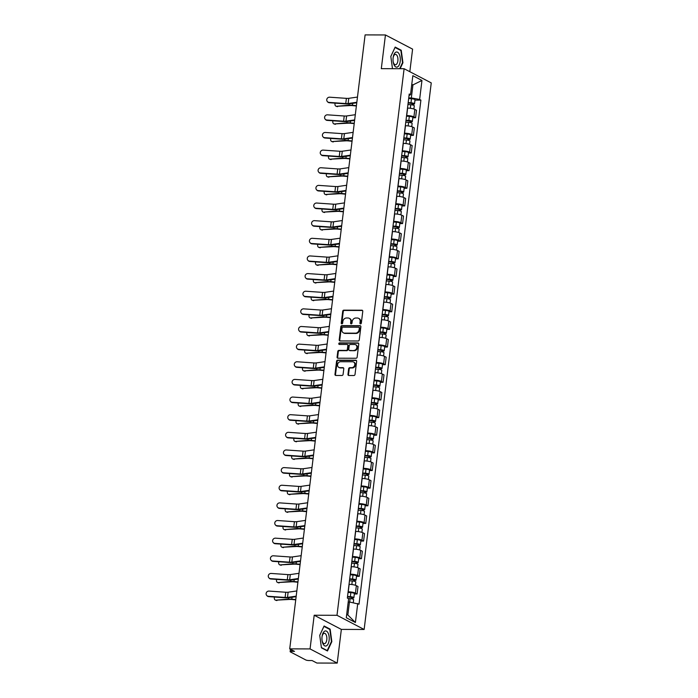 <?xml version="1.0" encoding="UTF-8"?>
<svg xmlns="http://www.w3.org/2000/svg" width="698" height="698" viewBox="0 0 698 698"><rect width="100%" height="100%" fill="white"/><g stroke="black" fill="none" stroke-linecap="round" stroke-linejoin="round"><path stroke-width="1.05" d="M360.534 323.881A0.803 0.681 -62.4 0 0 361.328 323.104L362.777 311.317A1.143 0.977 -62.4 0 0 361.913 310.2L343.852 310.148A1.143 0.977 -62.4 0 0 342.709 311.256L341.261 323.052A0.803 0.681 -62.4 0 0 342.666 323.052L342.858 321.525A3.665 3.115 -62.4 0 1 346.505 317.983L348.005 317.991A3.665 3.115 -62.4 0 1 349.27 318.297A3.665 3.115 -62.4 0 1 350.78 321.551L350.597 323.078A0.803 0.681 -62.4 0 0 352.001 323.078L352.185 321.551A3.665 3.115 -62.4 0 1 355.832 318.009L357.341 318.018A3.665 3.115 -62.4 0 1 358.598 318.323A3.665 3.115 -62.4 0 1 360.116 321.577L359.924 323.104A0.803 0.681 -62.4 0 0 360.534 323.881M347.962 374.39A1.143 0.977 -62.4 0 0 348.826 375.507L353.895 375.515A1.143 0.977 -62.4 0 0 355.029 374.407L356.643 361.311A1.143 0.977 -62.4 0 0 355.771 360.203L337.71 360.151A1.143 0.977 -62.4 0 0 336.576 361.259L334.97 374.355A1.143 0.977 -62.4 0 0 335.834 375.463L341.95 375.48A1.143 0.977 -62.4 0 0 343.093 374.372L343.782 368.771A1.143 0.977 -62.4 0 0 342.91 367.654L339.882 367.645A3.062 2.6 -62.4 0 1 338.827 367.392A3.062 2.6 -62.4 0 1 337.692 364.059A3.062 2.6 -62.4 0 1 340.607 361.712L352.499 361.747A3.062 2.6 -62.4 0 1 353.546 362A3.062 2.6 -62.4 0 1 354.68 365.333A3.062 2.6 -62.4 0 1 351.766 367.68L349.785 367.68A1.143 0.977 -62.4 0 0 348.642 368.788L347.962 374.39L348.503 374.678A1.143 0.977 -62.4 0 0 348.73 375.498M336.994 615.296L314.196 615.235L310.06 648.922L289.722 648.87L365.106 34.9L385.444 34.961L381.309 68.657L404.107 68.718L336.994 615.296L364.138 629.474L431.251 82.896L404.107 68.718M358.126 340.999A1.143 0.977 -62.4 0 0 359.269 339.891L360.875 326.795A1.143 0.977 -62.4 0 0 360.011 325.687L341.95 325.634A1.143 0.977 -62.4 0 0 340.816 326.743L339.202 339.839A1.143 0.977 -62.4 0 0 340.074 340.947L358.126 340.999M358.755 344.053L357.149 357.149A1.143 0.977 -62.4 0 1 356.015 358.257L337.954 358.205A1.143 0.977 -62.4 0 1 337.082 357.097L337.771 351.487A1.143 0.977 -62.4 0 1 338.914 350.379L346.234 350.405A1.143 0.977 -62.4 0 0 347.377 349.297L347.831 345.58A1.143 0.977 -62.4 0 0 346.967 344.463L339.341 344.446A0.803 0.681 -62.4 0 1 339.533 342.893L357.891 342.945A1.143 0.977 -62.4 0 1 358.755 344.053M310.06 648.922L337.213 663.1L316.875 663.039L312.067 660.535L308.9 660.526A2.33 0.497 -173 0 1 305.768 659.95L290.403 651.923A2.33 0.497 -173 0 1 290.132 651.653L290.429 649.236M409.822 71.711L412.597 49.13L385.444 34.961M337.213 663.1L341.348 629.404L364.138 629.474M289.722 648.87L294.53 651.374L291.363 651.365A2.33 0.497 -173 0 0 290.132 651.653M406.585 115.563L406.716 115.563A5.366 1.134 7 0 1 413.914 116.88L414.83 109.412A5.366 1.134 -173 0 0 407.632 108.094L407.501 108.094M414.83 109.412L416.488 110.275L415.572 117.744L412.815 117.735M413.914 116.88L415.572 117.744M410.651 135.368L413.408 135.377L414.324 127.917L412.666 127.053A5.366 1.134 -173 0 0 405.468 125.736L405.337 125.736M404.421 133.196L404.552 133.196A5.366 1.134 7 0 1 411.75 134.513L413.408 135.377M408.478 153.01L411.235 153.019L412.152 145.559L410.503 144.695A5.366 1.134 -173 0 0 403.304 143.378L403.174 143.378M402.257 150.838L402.388 150.838A5.366 1.134 7 0 1 409.586 152.155L411.235 153.019M406.315 170.652L409.072 170.661L409.988 163.192L408.33 162.329A5.366 1.134 -173 0 0 401.132 161.011L401.001 161.011M400.085 168.471L400.216 168.48A5.366 1.134 7 0 1 407.414 169.797L409.072 170.661M404.151 188.286L406.908 188.294L407.824 180.834L406.166 179.971A5.366 1.134 -173 0 0 398.968 178.653L398.837 178.653M397.921 186.113L398.052 186.113A5.366 1.134 7 0 1 405.25 187.43L406.908 188.294M401.987 205.927L404.744 205.936L405.66 198.476L404.002 197.613A5.366 1.134 -173 0 0 396.804 196.295L396.673 196.286M395.757 203.755L395.888 203.755A5.366 1.134 7 0 1 403.086 205.072L404.744 205.936M399.823 223.569L402.58 223.578L403.496 216.11L401.839 215.246A5.366 1.134 -173 0 0 394.64 213.928L394.51 213.928M393.593 221.388L393.724 221.388A5.366 1.134 7 0 1 400.922 222.706L402.58 223.578M397.651 241.203L400.408 241.211L401.324 233.751L399.675 232.888A5.366 1.134 -173 0 0 392.468 231.57L392.346 231.57M391.43 239.03L391.552 239.03A5.366 1.134 7 0 1 398.759 240.348L400.408 241.211M395.487 258.845L398.244 258.853L399.16 251.393L397.502 250.521A5.366 1.134 -173 0 0 390.304 249.203L390.173 249.203M389.257 256.672L389.388 256.672A5.366 1.134 7 0 1 396.586 257.99L398.244 258.853M393.323 276.487L396.08 276.495L396.996 269.027L395.338 268.163A5.366 1.134 -173 0 0 388.14 266.845L388.009 266.845M387.093 274.305L387.224 274.305A5.366 1.134 7 0 1 394.422 275.623L396.08 276.495M391.159 294.12L393.916 294.128L394.832 286.669L393.175 285.805A5.366 1.134 -173 0 0 385.977 284.487L385.846 284.487M384.93 291.947L385.06 291.947A5.366 1.134 7 0 1 392.259 293.265L393.916 294.128M388.987 311.762L391.744 311.77L392.66 304.302L391.011 303.438A5.366 1.134 -173 0 0 383.804 302.121L383.682 302.121M382.766 309.589L382.888 309.589A5.366 1.134 7 0 1 390.095 310.907L391.744 311.77M386.823 329.404L389.58 329.404L390.496 321.944L388.838 321.08A5.366 1.134 -173 0 0 381.64 319.763L381.509 319.763M380.593 327.222L380.724 327.222A5.366 1.134 7 0 1 387.922 328.54L389.58 329.404M384.659 347.037L387.416 347.046L388.332 339.586L386.675 338.722A5.366 1.134 -173 0 0 379.476 337.404L379.346 337.404M378.429 344.864L378.56 344.864A5.366 1.134 7 0 1 385.758 346.182L387.416 347.046M382.495 364.679L385.252 364.688L386.169 357.219L384.511 356.355A5.366 1.134 -173 0 0 377.313 355.038L377.182 355.038M376.266 362.506L376.397 362.506A5.366 1.134 7 0 1 383.595 363.824L385.252 364.688M380.331 382.312L383.089 382.321L384.005 374.861L382.347 373.997A5.366 1.134 -173 0 0 375.149 372.68L375.018 372.68M374.102 380.14L374.233 380.14A5.366 1.134 7 0 1 381.431 381.457L383.089 382.321M378.159 399.954L380.916 399.963L381.832 392.503L380.183 391.639A5.366 1.134 -173 0 0 372.976 390.322L372.854 390.322M371.938 397.781L372.06 397.781A5.366 1.134 7 0 1 379.258 399.099L380.916 399.963M375.995 417.596L378.752 417.605L379.668 410.136L378.011 409.272A5.366 1.134 -173 0 0 370.812 407.955L370.682 407.955M369.766 415.415L369.896 415.415A5.366 1.134 7 0 1 377.095 416.741L378.752 417.605M373.831 435.229L376.588 435.238L377.505 427.778L375.847 426.914A5.366 1.134 -173 0 0 368.649 425.597L368.518 425.597M367.602 433.057L367.733 433.057A5.366 1.134 7 0 1 374.931 434.374L376.588 435.238M371.668 452.871L374.425 452.88L375.341 445.42L373.683 444.556A5.366 1.134 -173 0 0 366.485 443.23L366.354 443.23M365.438 450.699L365.569 450.699A5.366 1.134 7 0 1 372.767 452.016L374.425 452.88M369.495 470.513L372.252 470.522L373.168 463.053L371.519 462.189A5.366 1.134 -173 0 0 364.312 460.872L364.19 460.872M363.274 468.332L363.396 468.332A5.366 1.134 7 0 1 370.603 469.649L372.252 470.522M367.331 488.146L370.088 488.155L371.004 480.695L369.347 479.831A5.366 1.134 -173 0 0 362.149 478.514L362.018 478.514M361.102 485.974L361.232 485.974A5.366 1.134 7 0 1 368.431 487.291L370.088 488.155M365.167 505.788L367.925 505.797L368.841 498.337L367.183 497.465A5.366 1.134 -173 0 0 359.985 496.147L359.854 496.147M358.938 503.616L359.069 503.616A5.366 1.134 7 0 1 366.267 504.933L367.925 505.797M363.004 523.43L365.761 523.43L366.677 515.97L365.019 515.107A5.366 1.134 -173 0 0 357.821 513.789L357.69 513.789M356.774 521.249L356.905 521.249A5.366 1.134 7 0 1 364.103 522.566L365.761 523.43M360.831 541.063L363.588 541.072L364.513 533.612L362.855 532.749A5.366 1.134 -173 0 0 355.657 531.431L355.526 531.431M354.61 538.891L354.741 538.891A5.366 1.134 7 0 1 361.939 540.208L363.588 541.072M358.667 558.705L361.424 558.714L362.341 551.245L360.683 550.382A5.366 1.134 -173 0 0 353.485 549.064L353.354 549.064M352.438 556.533L352.569 556.533A5.366 1.134 7 0 1 359.767 557.85L361.424 558.714M356.504 576.339L359.261 576.347L360.177 568.887L358.519 568.024A5.366 1.134 -173 0 0 351.321 566.706L351.19 566.706M350.274 574.166L350.405 574.166A5.366 1.134 7 0 1 357.603 575.484L359.261 576.347M354.34 593.981L357.097 593.989L358.013 586.529L356.355 585.666A5.366 1.134 -173 0 0 349.157 584.348L349.026 584.348M348.11 591.808L348.241 591.808A5.366 1.134 7 0 1 355.439 593.125L357.097 593.989M408.749 97.921L411.331 97.929L412.928 84.92L411.776 84.327M411.707 84.92L412.928 84.92L421.958 80.453L419.629 99.448L411.331 97.929M409.045 95.539L410.511 94.684L412.841 75.689L421.958 80.453M346.697 614.388L347.848 614.99L349.445 601.99L359.016 604.171L420.903 100.111L419.629 99.448M357.742 603.508L355.404 622.503L346.287 617.739L348.616 598.744L347.342 598.081L409.229 94.021L410.511 94.684M400.129 68.709L402.921 62.733L401.237 50.239L395.181 47.08L390.819 56.416L392.477 68.683M314.196 615.235L341.348 629.404M327.475 650.981L331.838 641.645L330.154 629.151L324.099 625.993L319.736 635.328L321.42 647.823L327.475 650.981M349.445 601.99L348.215 601.99M414.978 100.093L420.903 100.111M347.848 614.99L355.404 622.503M402.484 62.733L402.921 62.733M400.338 50.239L401.237 50.239M331.402 641.645L331.838 641.645M329.255 629.151L330.154 629.151M360.569 323.881A0.803 0.681 -62.4 0 1 360.473 323.383L360.657 321.865A3.665 3.115 -62.4 0 0 359.138 318.602L358.598 318.323M349.27 318.297L349.811 318.576A3.665 3.115 -62.4 0 1 351.33 321.83L351.138 323.357A0.803 0.681 -62.4 0 0 351.242 323.855M362.55 310.488A1.143 0.977 -62.4 0 0 362.454 310.488L344.393 310.436A1.143 0.977 -62.4 0 0 343.259 311.544L341.811 323.331A0.803 0.681 -62.4 0 0 341.907 323.828M360.648 325.975A1.143 0.977 -62.4 0 0 360.552 325.966L342.491 325.914A1.143 0.977 -62.4 0 0 341.357 327.022L339.743 340.118A1.143 0.977 -62.4 0 0 339.978 340.947M359.322 328.016A0.803 0.681 -62.4 0 0 358.72 327.24L342.866 327.188A0.803 0.681 -62.4 0 0 342.064 327.964L341.872 329.569A3.665 3.115 -62.4 0 0 343.381 332.833A3.665 3.115 -62.4 0 0 344.646 333.138L355.483 333.164A3.665 3.115 -62.4 0 0 359.13 329.622L359.322 328.016L359.863 328.296A0.803 0.681 -62.4 0 0 359.531 327.589L358.99 327.301M343.381 332.833L343.931 333.112A3.665 3.115 -62.4 0 0 345.187 333.417L344.646 333.138M359.863 328.296L359.671 329.91A3.665 3.115 -62.4 0 1 356.024 333.452L345.187 333.417M347.36 344.559L347.901 344.847A1.143 0.977 -62.4 0 1 348.372 345.859L347.918 349.576A1.143 0.977 -62.4 0 1 346.784 350.684L339.455 350.666A1.143 0.977 -62.4 0 0 338.312 351.775L337.631 357.376A1.143 0.977 -62.4 0 0 337.858 358.205M358.528 343.233A1.143 0.977 -62.4 0 0 358.432 343.224L340.074 343.172A0.803 0.681 -62.4 0 0 339.376 344.446M353.834 350.422A3.062 2.6 -62.4 0 0 356.748 348.075A3.062 2.6 -62.4 0 0 355.614 344.742A3.062 2.6 -62.4 0 0 354.567 344.489L350.379 344.472A1.143 0.977 -62.4 0 0 349.236 345.58L348.782 349.297A1.143 0.977 -62.4 0 0 349.646 350.413L354.383 350.71A3.062 2.6 -62.4 0 0 357.297 348.363A3.062 2.6 -62.4 0 0 356.163 345.03L355.614 344.742M349.253 350.317L349.794 350.605A1.143 0.977 -62.4 0 0 350.187 350.693L349.646 350.413M354.383 350.71L350.187 350.693M353.546 362L354.095 362.288A3.062 2.6 -62.4 0 1 355.23 365.621A3.062 2.6 -62.4 0 1 352.307 367.968L350.326 367.959A1.143 0.977 -62.4 0 0 349.192 369.067L348.503 374.678M338.827 367.392L339.368 367.68A3.062 2.6 -62.4 0 0 340.423 367.933L339.882 367.645M343.556 367.951A1.143 0.977 -62.4 0 0 343.46 367.942L340.423 367.933M356.408 360.491A1.143 0.977 -62.4 0 0 356.312 360.482L338.26 360.43A1.143 0.977 -62.4 0 0 337.117 361.538L335.511 374.634A1.143 0.977 -62.4 0 0 335.738 375.463M337.631 106.637A2.679 1.85 109 0 1 337.082 106.576L336.043 106.218A2.679 1.85 -71 0 0 336.602 106.288L350.056 105.564A4.31 0.916 -173 0 1 352.595 105.616L356.381 105.974M335.145 103.156A2.679 1.85 -71 0 0 336.043 106.218M407.937 104.526L410.756 104.717A2.914 0.619 7 0 1 414.28 105.756L413.879 109.028M408.138 102.938L413.015 103.653L412.282 103.819L412.152 104.892M408.173 102.606L410.991 102.798A2.914 0.619 7 0 1 414.516 103.836A2.914 0.619 7 0 1 412.989 104.185L412.884 105.04M408.679 98.531L411.488 98.732A2.914 0.619 7 0 1 415.022 99.762L414.516 103.836M412.344 103.304L412.989 104.185M356.416 105.66L352.446 105.276A5.828 1.239 -173 0 0 349.017 105.206L336.602 106.288M357.472 97.066L348.773 98.322A4.31 0.916 7 0 1 346.391 98.357L329.683 97.197A2.679 2.539 -42.6 0 0 327.388 101.611A2.679 2.539 -42.6 0 0 329.046 102.397L329.369 102.746A2.679 2.539 137.4 0 1 327.711 101.96L327.388 101.611M356.835 102.274L348.127 103.522A4.31 0.916 7 0 1 345.754 103.557L329.046 102.397M356.774 102.789L349.297 103.862A5.828 1.239 7 0 1 346.077 103.915L329.369 102.746M335.468 124.279A2.679 1.85 109 0 1 334.918 124.218L333.88 123.86A2.679 1.85 -71 0 0 334.438 123.921L347.883 123.206A4.31 0.916 -173 0 1 350.431 123.249L354.218 123.616M332.981 120.789A2.679 1.85 -71 0 0 333.88 123.86M405.774 122.167L408.592 122.359A2.914 0.619 7 0 1 412.117 123.398L411.715 126.67M405.974 120.571L410.852 121.286L410.11 121.461L409.979 122.525M406.009 120.248L408.827 120.44A2.914 0.619 7 0 1 412.352 121.478A2.914 0.619 7 0 1 410.817 121.827L410.712 122.682M406.506 116.173L409.325 116.365A2.914 0.619 7 0 1 412.858 117.404L412.352 121.478M410.18 120.946L410.817 121.827M354.252 123.293L350.283 122.909A5.828 1.239 -173 0 0 346.854 122.848L334.438 123.921M333.304 141.921A2.679 1.85 109 0 1 332.754 141.851L331.716 141.493A2.679 1.85 -71 0 0 332.265 141.563L345.719 140.839A4.31 0.916 -173 0 1 348.258 140.891L352.045 141.258M330.808 138.431A2.679 1.85 -71 0 0 331.716 141.493M403.61 139.809L406.419 140.001A2.914 0.619 7 0 1 409.953 141.04L409.552 144.303M403.802 138.213L408.688 138.928L407.946 139.103L407.815 140.167M403.845 137.881L406.655 138.073A2.914 0.619 7 0 1 410.188 139.111A2.914 0.619 7 0 1 408.653 139.469L408.548 140.324M404.343 133.815L407.161 134.007A2.914 0.619 7 0 1 410.686 135.046L410.188 139.111M408.007 138.588L408.653 139.469M352.089 140.935L348.119 140.551A5.828 1.239 -173 0 0 344.69 140.481L332.265 141.563M395.679 52.289A7.573 3.647 90.2 0 0 393.21 57.192A7.573 3.647 90.2 0 0 393.201 61.93A7.573 3.647 90.2 0 0 397.651 66.86A7.573 3.647 90.2 0 0 400.172 57.489A7.573 3.647 90.2 0 0 395.679 52.289M393.14 61.52A5.191 2.495 90.2 0 0 395.443 64.757A5.191 2.495 90.2 0 0 396.132 64.556A5.191 2.495 90.2 0 0 397.93 58.85A5.191 2.495 90.2 0 0 395.469 54.383A5.191 2.495 90.2 0 0 394.78 54.584A5.191 2.495 90.2 0 0 393.149 57.602M390.828 56.459L395.033 47.473L400.896 50.526L402.528 62.628L399.684 68.709M324.605 631.201A7.573 3.647 90.2 0 0 322.127 636.105A7.573 3.647 90.2 0 0 322.118 640.851A7.573 3.647 90.2 0 0 326.568 645.772A7.573 3.647 90.2 0 0 329.09 636.41A7.573 3.647 90.2 0 0 324.605 631.201M322.057 640.432A5.191 2.495 90.2 0 0 324.361 643.669A5.191 2.495 90.2 0 0 325.05 643.469A5.191 2.495 90.2 0 0 326.847 637.771A5.191 2.495 90.2 0 0 324.387 633.295A5.191 2.495 90.2 0 0 323.698 633.496A5.191 2.495 90.2 0 0 322.075 636.515M319.745 635.381L323.951 626.385L329.814 629.448L331.445 641.549L327.214 650.588L321.385 647.543M326.725 650.588L327.214 650.588M355.308 114.708L346.601 115.964A4.31 0.916 7 0 1 344.227 115.999L327.519 114.83A2.679 2.539 -42.6 0 0 325.224 119.245A2.679 2.539 -42.6 0 0 326.882 120.039L327.205 120.388A2.679 2.539 137.4 0 1 325.547 119.602L325.224 119.245M354.671 119.908L345.964 121.164A4.31 0.916 7 0 1 343.591 121.199L326.882 120.039M354.61 120.431L347.124 121.504A5.828 1.239 7 0 1 343.913 121.548L327.205 120.388M353.144 132.35L344.437 133.597A4.31 0.916 7 0 1 342.055 133.632L325.355 132.472A2.679 2.539 -42.6 0 0 323.061 136.887A2.679 2.539 -42.6 0 0 324.71 137.672L325.041 138.029A2.679 2.539 137.4 0 1 323.383 137.244L323.061 136.887M352.507 137.55L343.8 138.797A4.31 0.916 7 0 1 341.418 138.832L324.71 137.672M352.438 138.064L344.96 139.146A5.828 1.239 7 0 1 341.75 139.19L325.041 138.029M331.14 159.554A2.679 1.85 109 0 1 330.582 159.493L329.552 159.135A2.679 1.85 -71 0 0 330.102 159.196L343.556 158.481A4.31 0.916 -173 0 1 346.095 158.525L349.881 158.891M328.645 156.064A2.679 1.85 -71 0 0 329.552 159.135M401.446 157.443L404.255 157.635A2.914 0.619 7 0 1 407.789 158.673L407.388 161.945M401.638 155.855L406.515 156.57L405.782 156.736L405.651 157.809M401.682 155.523L404.491 155.715A2.914 0.619 7 0 1 408.025 156.753A2.914 0.619 7 0 1 406.489 157.102L406.384 157.957M402.179 151.449L404.997 151.641A2.914 0.619 7 0 1 408.522 152.679L408.025 156.753M405.843 156.221L406.489 157.102M349.925 158.577L345.955 158.193A5.828 1.239 -173 0 0 342.517 158.123L330.102 159.196M328.976 177.196A2.679 1.85 109 0 1 328.418 177.126L327.388 176.777A2.679 1.85 -71 0 0 327.938 176.838L341.392 176.114A4.31 0.916 -173 0 1 343.931 176.166L347.717 176.533M326.481 173.706A2.679 1.85 -71 0 0 327.388 176.777M399.273 175.085L402.092 175.277A2.914 0.619 7 0 1 405.625 176.315L405.215 179.587M399.474 173.488L404.351 174.203L403.619 174.378L403.488 175.442M399.518 173.165L402.327 173.357A2.914 0.619 7 0 1 405.861 174.395A2.914 0.619 7 0 1 404.325 174.744L404.221 175.599M400.015 169.091L402.825 169.282A2.914 0.619 7 0 1 406.358 170.321L405.861 174.395M403.68 173.863L404.325 174.744M347.752 176.21L343.791 175.826A5.828 1.239 -173 0 0 340.354 175.765L327.938 176.838M326.804 194.838A2.679 1.85 109 0 1 326.254 194.768L325.216 194.41A2.679 1.85 -71 0 0 325.774 194.48L339.228 193.756A4.31 0.916 -173 0 1 341.767 193.808L345.554 194.175M324.317 191.348A2.679 1.85 -71 0 0 325.216 194.41M397.11 192.718L399.928 192.918A2.914 0.619 7 0 1 403.453 193.948L403.051 197.22M397.31 191.13L402.188 191.845L401.455 192.011L401.315 193.084M397.345 190.798L400.163 190.99A2.914 0.619 7 0 1 403.688 192.029A2.914 0.619 7 0 1 402.153 192.386L402.048 193.241M397.851 186.732L400.661 186.924A2.914 0.619 7 0 1 404.194 187.963L403.688 192.029M401.516 191.505L402.153 192.386M345.589 193.852L341.619 193.468A5.828 1.239 -173 0 0 338.19 193.398L325.774 194.48M350.981 149.983L342.273 151.239A4.31 0.916 7 0 1 339.891 151.274L323.183 150.114A2.679 2.539 -42.6 0 0 320.888 154.528A2.679 2.539 -42.6 0 0 322.546 155.314L322.869 155.663A2.679 2.539 137.4 0 1 321.22 154.877L320.888 154.528M350.335 155.192L341.636 156.439A4.31 0.916 7 0 1 339.254 156.474L322.546 155.314M350.274 155.706L342.797 156.78A5.828 1.239 7 0 1 339.577 156.832L322.869 155.663M348.808 167.625L340.109 168.881A4.31 0.916 7 0 1 337.727 168.916L321.019 167.747A2.679 2.539 -42.6 0 0 318.724 172.162A2.679 2.539 -42.6 0 0 320.382 172.947L320.705 173.305A2.679 2.539 137.4 0 1 319.047 172.519L318.724 172.162M348.171 172.825L339.472 174.081A4.31 0.916 7 0 1 337.09 174.116L320.382 172.947M348.11 173.348L340.633 174.421A5.828 1.239 7 0 1 337.413 174.465L320.705 173.305M346.644 185.267L337.945 186.514A4.31 0.916 7 0 1 335.564 186.549L318.855 185.389A2.679 2.539 -42.6 0 0 316.56 189.804A2.679 2.539 -42.6 0 0 318.218 190.589L318.541 190.947A2.679 2.539 137.4 0 1 316.883 190.153L316.56 189.804M346.007 190.467L337.3 191.714A4.31 0.916 7 0 1 334.927 191.749L318.218 190.589M345.946 190.982L338.46 192.063A5.828 1.239 7 0 1 335.249 192.107L318.541 190.947M324.64 212.471A2.679 1.85 109 0 1 324.09 212.41L323.052 212.052A2.679 1.85 -71 0 0 323.602 212.113L337.055 211.398A4.31 0.916 -173 0 1 339.594 211.442L343.381 211.808M322.144 208.981A2.679 1.85 -71 0 0 323.052 212.052M394.946 210.36L397.764 210.552A2.914 0.619 7 0 1 401.289 211.59L400.888 214.862M395.138 208.772L400.024 209.487L399.282 209.653L399.151 210.726M395.181 208.44L398 208.632A2.914 0.619 7 0 1 401.524 209.67A2.914 0.619 7 0 1 399.989 210.019L399.884 210.875M395.679 204.366L398.497 204.558A2.914 0.619 7 0 1 402.022 205.596L401.524 209.67M399.343 209.138L399.989 210.019M343.425 211.485L339.455 211.11A5.828 1.239 -173 0 0 336.026 211.04L323.602 212.113M344.48 202.9L335.773 204.156A4.31 0.916 7 0 1 333.4 204.191L316.691 203.031A2.679 2.539 -42.6 0 0 314.397 207.437A2.679 2.539 -42.6 0 0 316.046 208.231L316.377 208.58A2.679 2.539 137.4 0 1 314.719 207.795L314.397 207.437M343.844 208.1L335.136 209.356A4.31 0.916 7 0 1 332.754 209.391L316.046 208.231M343.774 208.623L336.296 209.697A5.828 1.239 7 0 1 333.086 209.749L316.377 208.58M322.476 230.113A2.679 1.85 109 0 1 321.918 230.043L320.888 229.694A2.679 1.85 -71 0 0 321.438 229.755L334.892 229.031A4.31 0.916 -173 0 1 337.431 229.084L341.217 229.45M319.981 226.623A2.679 1.85 -71 0 0 320.888 229.694M392.782 228.002L395.591 228.194A2.914 0.619 7 0 1 399.125 229.232L398.724 232.504M392.974 226.405L397.86 227.12L397.118 227.295L396.988 228.359M393.018 226.073L395.827 226.274A2.914 0.619 7 0 1 399.361 227.304A2.914 0.619 7 0 1 397.825 227.661L397.72 228.516M393.515 222.008L396.333 222.2A2.914 0.619 7 0 1 399.858 223.238L399.361 227.304M397.179 226.78L397.825 227.661M341.261 229.127L337.291 228.743A5.828 1.239 -173 0 0 333.853 228.682L321.438 229.755M342.317 220.542L333.609 221.79A4.31 0.916 7 0 1 331.227 221.824L314.519 220.664A2.679 2.539 -42.6 0 0 312.224 225.079A2.679 2.539 -42.6 0 0 313.882 225.864L314.205 226.222A2.679 2.539 137.4 0 1 312.556 225.437L312.224 225.079M341.671 225.742L332.972 226.998A4.31 0.916 7 0 1 330.59 227.033L313.882 225.864M341.61 226.257L334.133 227.339A5.828 1.239 7 0 1 330.913 227.382L314.205 226.222M320.312 247.755A2.679 1.85 109 0 1 319.754 247.685L318.724 247.328A2.679 1.85 -71 0 0 319.274 247.397L332.728 246.673A4.31 0.916 -173 0 1 335.267 246.726L339.054 247.092M317.817 244.265A2.679 1.85 -71 0 0 318.724 247.328M390.618 245.635L393.428 245.836A2.914 0.619 7 0 1 396.961 246.865L396.56 250.137M390.81 244.047L395.687 244.762L394.955 244.928L394.824 246.001M390.854 243.715L393.663 243.907A2.914 0.619 7 0 1 397.197 244.946A2.914 0.619 7 0 1 395.661 245.303L395.557 246.15M391.351 239.65L394.161 239.842A2.914 0.619 7 0 1 397.694 240.88L397.197 244.946M395.016 244.422L395.661 245.303M339.097 246.769L335.127 246.385A5.828 1.239 -173 0 0 331.69 246.315L319.274 247.397M340.144 238.184L331.445 239.431A4.31 0.916 7 0 1 329.063 239.466L312.355 238.306A2.679 2.539 -42.6 0 0 310.06 242.721A2.679 2.539 -42.6 0 0 311.718 243.506L312.041 243.864A2.679 2.539 137.4 0 1 310.392 243.07L310.06 242.721M339.507 243.384L330.808 244.632A4.31 0.916 7 0 1 328.426 244.666L311.718 243.506M339.446 243.899L331.969 244.972A5.828 1.239 7 0 1 328.749 245.024L312.041 243.864M318.14 265.388A2.679 1.85 109 0 1 317.59 265.327L316.552 264.97A2.679 1.85 -71 0 0 317.11 265.031L330.564 264.315A4.31 0.916 -173 0 1 333.103 264.359L336.89 264.725M315.653 261.898A2.679 1.85 -71 0 0 316.552 264.97M388.446 263.277L391.264 263.469A2.914 0.619 7 0 1 394.789 264.507L394.387 267.779M388.646 261.68L393.524 262.404L392.791 262.57L392.66 263.643M388.681 261.357L391.499 261.549A2.914 0.619 7 0 1 395.024 262.588A2.914 0.619 7 0 1 393.498 262.937L393.384 263.792M389.187 257.283L391.997 257.475A2.914 0.619 7 0 1 395.53 258.513L395.024 262.588M392.852 262.055L393.498 262.937M336.925 264.402L332.955 264.019A5.828 1.239 -173 0 0 329.526 263.957L317.11 265.031M337.98 255.817L329.281 257.073A4.31 0.916 7 0 1 326.9 257.108L310.191 255.948A2.679 2.539 -42.6 0 0 307.897 260.354A2.679 2.539 -42.6 0 0 309.554 261.148L309.877 261.497A2.679 2.539 137.4 0 1 308.219 260.712L307.897 260.354M337.343 261.017L328.636 262.274A4.31 0.916 7 0 1 326.263 262.308L309.554 261.148M337.282 261.541L329.805 262.614A5.828 1.239 7 0 1 326.585 262.657L309.877 261.497M315.976 283.03A2.679 1.85 109 0 1 315.426 282.96L314.388 282.603A2.679 1.85 -71 0 0 314.946 282.673L328.392 281.948A4.31 0.916 -173 0 1 330.939 282.001L334.726 282.367M313.489 279.54A2.679 1.85 -71 0 0 314.388 282.603M386.282 280.919L389.1 281.111A2.914 0.619 7 0 1 392.625 282.149L392.224 285.412M386.483 279.322L391.36 280.038L390.618 280.212L390.487 281.277M386.518 278.991L389.336 279.191A2.914 0.619 7 0 1 392.861 280.221A2.914 0.619 7 0 1 391.325 280.579L391.22 281.434M387.015 274.925L389.833 275.117A2.914 0.619 7 0 1 393.358 276.155L392.861 280.221M390.688 279.697L391.325 280.579M334.761 282.044L330.791 281.66A5.828 1.239 -173 0 0 327.362 281.591L314.946 282.673M335.817 273.459L327.109 274.707A4.31 0.916 7 0 1 324.736 274.742L308.027 273.581A2.679 2.539 -42.6 0 0 305.733 277.996A2.679 2.539 -42.6 0 0 307.39 278.781L307.713 279.139A2.679 2.539 137.4 0 1 306.056 278.354L305.733 277.996M335.18 278.659L326.472 279.915A4.31 0.916 7 0 1 324.09 279.95L307.39 278.781M335.11 279.174L327.632 280.256A5.828 1.239 7 0 1 324.422 280.299L307.713 279.139M313.812 300.664A2.679 1.85 109 0 1 313.262 300.602L312.224 300.245A2.679 1.85 -71 0 0 312.774 300.315L326.228 299.59A4.31 0.916 -173 0 1 328.767 299.643L332.553 300.009M311.317 297.182A2.679 1.85 -71 0 0 312.224 300.245M384.118 298.552L386.928 298.744A2.914 0.619 7 0 1 390.461 299.782L390.06 303.054M384.31 296.964L389.196 297.68L388.454 297.845L388.324 298.919M384.354 296.633L387.163 296.825A2.914 0.619 7 0 1 390.697 297.863A2.914 0.619 7 0 1 389.161 298.221L389.056 299.067M384.851 292.558L387.669 292.759A2.914 0.619 7 0 1 391.194 293.788L390.697 297.863M388.516 297.339L389.161 298.221M332.597 299.686L328.627 299.302A5.828 1.239 -173 0 0 325.198 299.233L312.774 300.315M333.653 291.092L324.945 292.349A4.31 0.916 7 0 1 322.563 292.383L305.855 291.223A2.679 2.539 -42.6 0 0 303.569 295.638A2.679 2.539 -42.6 0 0 305.218 296.423L305.55 296.781A2.679 2.539 137.4 0 1 303.892 295.987L303.569 295.638M333.016 296.301L324.308 297.549A4.31 0.916 7 0 1 321.926 297.584L305.218 296.423M332.946 296.816L325.469 297.889A5.828 1.239 7 0 1 322.258 297.941L305.55 296.781M311.648 318.305A2.679 1.85 109 0 1 311.09 318.244L310.06 317.887A2.679 1.85 -71 0 0 310.61 317.948L324.064 317.232A4.31 0.916 -173 0 1 326.603 317.276L330.39 317.642M309.153 314.815A2.679 1.85 -71 0 0 310.06 317.887M381.954 316.194L384.764 316.386A2.914 0.619 7 0 1 388.297 317.424L387.896 320.696M382.146 314.597L387.024 315.313L386.291 315.487L386.16 316.56M382.19 314.274L384.999 314.466A2.914 0.619 7 0 1 388.533 315.505A2.914 0.619 7 0 1 386.997 315.854L386.893 316.709M382.687 310.2L385.497 310.392A2.914 0.619 7 0 1 389.03 311.43L388.533 315.505M386.352 314.973L386.997 315.854M330.433 317.32L326.463 316.936A5.828 1.239 -173 0 0 323.026 316.875L310.61 317.948M331.48 308.734L322.781 309.991A4.31 0.916 7 0 1 320.399 310.025L303.691 308.856A2.679 2.539 -42.6 0 0 301.396 313.271A2.679 2.539 -42.6 0 0 303.054 314.065L303.377 314.414A2.679 2.539 137.4 0 1 301.728 313.629L301.396 313.271M330.843 313.934L322.144 315.191A4.31 0.916 7 0 1 319.763 315.226L303.054 314.065M330.782 314.458L323.305 315.531A5.828 1.239 7 0 1 320.085 315.575L303.377 314.414M309.484 335.947A2.679 1.85 109 0 1 308.926 335.878L307.888 335.52A2.679 1.85 -71 0 0 308.446 335.59L321.9 334.866A4.31 0.916 -173 0 1 324.439 334.918L328.226 335.284M306.989 332.457A2.679 1.85 -71 0 0 307.888 335.52M379.782 333.836L382.6 334.028A2.914 0.619 7 0 1 386.125 335.066L385.724 338.329M379.982 332.239L384.86 332.955L384.127 333.129L383.996 334.194M380.017 331.908L382.836 332.1A2.914 0.619 7 0 1 386.369 333.138A2.914 0.619 7 0 1 384.834 333.496L384.729 334.351M380.523 327.842L383.333 328.034A2.914 0.619 7 0 1 386.867 329.072L386.369 333.138M384.188 332.614L384.834 333.496M328.261 334.961L324.3 334.578A5.828 1.239 -173 0 0 320.862 334.508L308.446 335.59M329.316 326.376L320.618 327.624A4.31 0.916 7 0 1 318.236 327.659L301.527 326.498A2.679 2.539 -42.6 0 0 299.233 330.913A2.679 2.539 -42.6 0 0 300.89 331.698L301.213 332.056A2.679 2.539 137.4 0 1 299.555 331.271L299.233 330.913M328.679 331.576L319.981 332.824A4.31 0.916 7 0 1 317.599 332.859L300.89 331.698M328.618 332.091L321.141 333.173A5.828 1.239 7 0 1 317.922 333.216L301.213 332.056M307.312 353.581A2.679 1.85 109 0 1 306.762 353.52L305.724 353.162A2.679 1.85 -71 0 0 306.282 353.232L319.728 352.507A4.31 0.916 -173 0 1 322.275 352.551L326.062 352.918M304.825 350.091A2.679 1.85 -71 0 0 305.724 353.162M377.618 351.469L380.436 351.661A2.914 0.619 7 0 1 383.961 352.699L383.56 355.971M377.819 349.881L382.696 350.597L381.954 350.762L381.823 351.836M377.854 349.55L380.672 349.742A2.914 0.619 7 0 1 384.197 350.78A2.914 0.619 7 0 1 382.661 351.129L382.556 351.984M378.36 345.475L381.169 345.676A2.914 0.619 7 0 1 384.703 346.705L384.197 350.78M382.024 350.248L382.661 351.129M326.097 352.603L322.127 352.22A5.828 1.239 -173 0 0 318.698 352.15L306.282 353.232M327.153 344.009L318.454 345.266A4.31 0.916 7 0 1 316.072 345.301L299.363 344.14A2.679 2.539 -42.6 0 0 297.069 348.555A2.679 2.539 -42.6 0 0 298.727 349.34L299.049 349.689A2.679 2.539 137.4 0 1 297.392 348.904L297.069 348.555M326.516 349.218L317.808 350.466A4.31 0.916 7 0 1 315.435 350.501L298.727 349.34M326.455 349.733L318.969 350.806A5.828 1.239 7 0 1 315.758 350.858L299.049 349.689M305.148 371.223A2.679 1.85 109 0 1 304.598 371.153L303.56 370.804A2.679 1.85 -71 0 0 304.11 370.865L317.564 370.141A4.31 0.916 -173 0 1 320.103 370.193L323.889 370.559M302.653 367.733A2.679 1.85 -71 0 0 303.56 370.804M375.454 369.111L378.264 369.303A2.914 0.619 7 0 1 381.797 370.341L381.396 373.613M375.646 367.514L380.532 368.23L379.791 368.404L379.66 369.469M375.69 367.192L378.508 367.384A2.914 0.619 7 0 1 382.033 368.422A2.914 0.619 7 0 1 380.497 368.771L380.393 369.626M376.187 363.117L379.005 363.309A2.914 0.619 7 0 1 382.53 364.347L382.033 368.422M379.852 367.89L380.497 368.771M323.933 370.237L319.963 369.853A5.828 1.239 -173 0 0 316.534 369.792L304.11 370.865M324.989 361.651L316.281 362.908A4.31 0.916 7 0 1 313.908 362.943L297.2 361.773A2.679 2.539 -42.6 0 0 294.905 366.188A2.679 2.539 -42.6 0 0 296.554 366.974L296.886 367.331A2.679 2.539 137.4 0 1 295.228 366.546L294.905 366.188M324.352 366.851L315.644 368.108A4.31 0.916 7 0 1 313.262 368.143L296.554 366.974M324.282 367.375L316.805 368.448A5.828 1.239 7 0 1 313.594 368.492L296.886 367.331M302.984 388.865A2.679 1.85 109 0 1 302.426 388.795L301.396 388.437A2.679 1.85 -71 0 0 301.946 388.507L315.4 387.783A4.31 0.916 -173 0 1 317.939 387.835L321.726 388.201M300.489 385.375A2.679 1.85 -71 0 0 301.396 388.437M373.29 386.753L376.1 386.945A2.914 0.619 7 0 1 379.633 387.975L379.232 391.246M373.482 385.156L378.36 385.872L377.627 386.038L377.496 387.111M373.526 384.825L376.335 385.017A2.914 0.619 7 0 1 379.869 386.055A2.914 0.619 7 0 1 378.333 386.413L378.229 387.268M374.023 380.759L376.841 380.951A2.914 0.619 7 0 1 380.366 381.989L379.869 386.055M377.688 385.532L378.333 386.413M321.769 387.879L317.799 387.495A5.828 1.239 -173 0 0 314.362 387.425L301.946 388.507M322.825 379.293L314.117 380.541A4.31 0.916 7 0 1 311.736 380.576L295.027 379.415A2.679 2.539 -42.6 0 0 292.732 383.83A2.679 2.539 -42.6 0 0 294.39 384.615L294.713 384.973A2.679 2.539 137.4 0 1 293.064 384.179L292.732 383.83M322.179 384.493L313.481 385.741A4.31 0.916 7 0 1 311.099 385.776L294.39 384.615M322.118 385.008L314.641 386.09A5.828 1.239 7 0 1 311.421 386.134L294.713 384.973M300.821 406.498A2.679 1.85 109 0 1 300.262 406.437L299.233 406.079A2.679 1.85 -71 0 0 299.782 406.14L313.236 405.425A4.31 0.916 -173 0 1 315.775 405.468L319.562 405.835M298.325 403.008A2.679 1.85 -71 0 0 299.233 406.079M371.127 404.386L373.936 404.578A2.914 0.619 7 0 1 377.47 405.617L377.068 408.888M371.319 402.798L376.196 403.514L375.463 403.68L375.332 404.753M371.362 402.467L374.172 402.659A2.914 0.619 7 0 1 377.705 403.697A2.914 0.619 7 0 1 376.17 404.046L376.065 404.901M371.86 398.392L374.669 398.584A2.914 0.619 7 0 1 378.203 399.622L377.705 403.697M375.524 403.165L376.17 404.046M319.605 405.521L315.636 405.137A5.828 1.239 -173 0 0 312.198 405.067L299.782 406.14M320.652 396.926L311.954 398.183A4.31 0.916 7 0 1 309.572 398.218L292.863 397.057A2.679 2.539 -42.6 0 0 290.569 401.472A2.679 2.539 -42.6 0 0 292.226 402.257L292.549 402.606A2.679 2.539 137.4 0 1 290.892 401.821L290.569 401.472M320.016 402.127L311.317 403.383A4.31 0.916 7 0 1 308.935 403.418L292.226 402.257M319.954 402.65L312.477 403.723A5.828 1.239 7 0 1 309.258 403.776L292.549 402.606M298.648 424.14A2.679 1.85 109 0 1 298.098 424.07L297.06 423.721A2.679 1.85 -71 0 0 297.618 423.782L311.072 423.058A4.31 0.916 -173 0 1 313.611 423.11L317.398 423.477M296.161 420.65A2.679 1.85 -71 0 0 297.06 423.721M368.954 422.028L371.772 422.22A2.914 0.619 7 0 1 375.297 423.258L374.896 426.53M369.155 420.432L374.032 421.147L373.299 421.322L373.168 422.386M369.19 420.1L372.008 420.301A2.914 0.619 7 0 1 375.533 421.33A2.914 0.619 7 0 1 373.997 421.688L373.892 422.543M369.696 416.034L372.505 416.226A2.914 0.619 7 0 1 376.039 417.264L375.533 421.33M373.36 420.807L373.997 421.688M317.433 423.154L313.463 422.77A5.828 1.239 -173 0 0 310.034 422.709L297.618 423.782M318.489 414.568L309.79 415.825A4.31 0.916 7 0 1 307.408 415.86L290.7 414.691A2.679 2.539 -42.6 0 0 288.405 419.105A2.679 2.539 -42.6 0 0 290.063 419.891L290.385 420.248A2.679 2.539 137.4 0 1 288.728 419.463L288.405 419.105M317.852 419.768L309.144 421.025A4.31 0.916 7 0 1 306.771 421.06L290.063 419.891M317.791 420.283L310.313 421.365A5.828 1.239 7 0 1 307.094 421.409L290.385 420.248M296.484 441.782A2.679 1.85 109 0 1 295.935 441.712L294.896 441.354A2.679 1.85 -71 0 0 295.446 441.424L308.9 440.7A4.31 0.916 -173 0 1 311.448 440.752L315.234 441.119M293.989 438.292A2.679 1.85 -71 0 0 294.896 441.354M366.79 439.661L369.608 439.862A2.914 0.619 7 0 1 373.133 440.892L372.732 444.164M366.982 438.074L371.868 438.789L371.127 438.955L370.996 440.028M367.026 437.742L369.844 437.934A2.914 0.619 7 0 1 373.369 438.972A2.914 0.619 7 0 1 371.833 439.33L371.729 440.185M367.523 433.676L370.341 433.868A2.914 0.619 7 0 1 373.866 434.906L373.369 438.972M371.196 438.449L371.833 439.33M315.269 440.796L311.299 440.412A5.828 1.239 -173 0 0 307.87 440.342L295.446 441.424M316.325 432.21L307.617 433.458A4.31 0.916 7 0 1 305.244 433.493L288.536 432.332A2.679 2.539 -42.6 0 0 286.241 436.747A2.679 2.539 -42.6 0 0 287.89 437.533L288.222 437.89A2.679 2.539 137.4 0 1 286.564 437.096L286.241 436.747M315.688 437.41L306.98 438.658A4.31 0.916 7 0 1 304.598 438.693L287.89 437.533M315.618 437.925L308.141 438.998A5.828 1.239 7 0 1 304.93 439.051L288.222 437.89M294.32 459.415A2.679 1.85 109 0 1 293.771 459.354L292.732 458.996A2.679 1.85 -71 0 0 293.282 459.057L306.736 458.342A4.31 0.916 -173 0 1 309.275 458.385L313.062 458.752M291.825 455.925A2.679 1.85 -71 0 0 292.732 458.996M364.626 457.303L367.436 457.495A2.914 0.619 7 0 1 370.97 458.534L370.568 461.806M364.818 455.707L369.704 456.431L368.963 456.597L368.832 457.67M364.862 455.384L367.671 455.576A2.914 0.619 7 0 1 371.205 456.614A2.914 0.619 7 0 1 369.67 456.963L369.565 457.818M365.359 451.309L368.178 451.501A2.914 0.619 7 0 1 371.702 452.54L371.205 456.614M369.024 456.082L369.67 456.963M313.105 458.429L309.135 458.045A5.828 1.239 -173 0 0 305.698 457.984L293.282 459.057M314.161 449.844L305.454 451.1A4.31 0.916 7 0 1 303.072 451.135L286.363 449.974A2.679 2.539 -42.6 0 0 284.077 454.381A2.679 2.539 -42.6 0 0 285.726 455.175L286.058 455.524A2.679 2.539 137.4 0 1 284.4 454.738L284.077 454.381M313.515 455.044L304.817 456.3A4.31 0.916 7 0 1 302.435 456.335L285.726 455.175M313.454 455.567L305.977 456.64A5.828 1.239 7 0 1 302.757 456.693L286.058 455.524M292.157 477.057A2.679 1.85 109 0 1 291.598 476.987L290.569 476.638A2.679 1.85 -71 0 0 291.118 476.699L304.572 475.975A4.31 0.916 -173 0 1 307.111 476.027L310.898 476.394M289.661 473.567A2.679 1.85 -71 0 0 290.569 476.638M362.463 474.945L365.272 475.137A2.914 0.619 7 0 1 368.806 476.176L368.404 479.447M362.655 473.349L367.532 474.064L366.799 474.239L366.668 475.303M362.698 473.017L365.508 473.218A2.914 0.619 7 0 1 369.041 474.247A2.914 0.619 7 0 1 367.506 474.605L367.401 475.46M363.196 468.951L366.005 469.143A2.914 0.619 7 0 1 369.539 470.182L369.041 474.247M366.86 473.724L367.506 474.605M310.942 476.071L306.972 475.687A5.828 1.239 -173 0 0 303.534 475.617L291.118 476.699M311.989 467.486L303.29 468.733A4.31 0.916 7 0 1 300.908 468.768L284.199 467.608A2.679 2.539 -42.6 0 0 281.905 472.023A2.679 2.539 -42.6 0 0 283.562 472.808L283.885 473.165A2.679 2.539 137.4 0 1 282.236 472.38L281.905 472.023M311.352 472.686L302.653 473.942A4.31 0.916 7 0 1 300.271 473.977L283.562 472.808M311.291 473.2L303.813 474.282A5.828 1.239 7 0 1 300.594 474.326L283.885 473.165M289.984 494.69A2.679 1.85 109 0 1 289.434 494.629L288.396 494.271A2.679 1.85 -71 0 0 288.955 494.341L302.409 493.617A4.31 0.916 -173 0 1 304.947 493.669L308.734 494.036M287.497 491.209A2.679 1.85 -71 0 0 288.396 494.271M360.29 492.579L363.108 492.771A2.914 0.619 7 0 1 366.633 493.809L366.232 497.081M360.491 490.991L365.368 491.706L364.635 491.872L364.504 492.945M360.526 490.659L363.344 490.851A2.914 0.619 7 0 1 366.878 491.889A2.914 0.619 7 0 1 365.342 492.247L365.237 493.093M361.032 486.593L363.841 486.785A2.914 0.619 7 0 1 367.375 487.815L366.878 491.889M364.696 491.366L365.342 492.247M308.769 493.713L304.799 493.329A5.828 1.239 -173 0 0 301.37 493.259L288.955 494.341M309.825 485.127L301.126 486.375A4.31 0.916 7 0 1 298.744 486.41L282.036 485.25A2.679 2.539 -42.6 0 0 279.741 489.664A2.679 2.539 -42.6 0 0 281.399 490.45L281.722 490.807A2.679 2.539 137.4 0 1 280.064 490.013L279.741 489.664M309.188 490.328L300.489 491.575A4.31 0.916 7 0 1 298.107 491.61L281.399 490.45M309.127 490.842L301.649 491.916A5.828 1.239 7 0 1 298.43 491.968L281.722 490.807M287.82 512.332A2.679 1.85 109 0 1 287.271 512.271L286.232 511.913A2.679 1.85 -71 0 0 286.791 511.974L300.236 511.259A4.31 0.916 -173 0 1 302.784 511.302L306.57 511.669M285.334 508.842A2.679 1.85 -71 0 0 286.232 511.913M358.126 510.221L360.945 510.413A2.914 0.619 7 0 1 364.469 511.451L364.068 514.723M358.327 508.624L363.204 509.348L362.463 509.514L362.332 510.587M358.362 508.301L361.18 508.493A2.914 0.619 7 0 1 364.705 509.531A2.914 0.619 7 0 1 363.169 509.88L363.065 510.735M358.868 504.226L361.677 504.418A2.914 0.619 7 0 1 365.211 505.457L364.705 509.531M362.532 508.999L363.169 509.88M306.605 511.346L302.635 510.962A5.828 1.239 -173 0 0 299.206 510.901L286.791 511.974M307.661 502.761L298.953 504.017A4.31 0.916 7 0 1 296.58 504.052L279.872 502.883A2.679 2.539 -42.6 0 0 277.577 507.298A2.679 2.539 -42.6 0 0 279.235 508.092L279.558 508.441A2.679 2.539 137.4 0 1 277.9 507.655L277.577 507.298M307.024 507.961L298.316 509.217A4.31 0.916 7 0 1 295.943 509.252L279.235 508.092M306.963 508.484L299.477 509.557A5.828 1.239 7 0 1 296.266 509.601L279.558 508.441M285.656 529.974A2.679 1.85 109 0 1 285.107 529.904L284.069 529.546A2.679 1.85 -71 0 0 284.618 529.616L298.072 528.892A4.31 0.916 -173 0 1 300.611 528.944L304.398 529.311M283.161 526.484A2.679 1.85 -71 0 0 284.069 529.546M355.963 527.863L358.772 528.054A2.914 0.619 7 0 1 362.306 529.093L361.904 532.356M356.154 526.266L361.041 526.981L360.299 527.156L360.168 528.22M356.198 525.934L359.008 526.126A2.914 0.619 7 0 1 362.541 527.165A2.914 0.619 7 0 1 361.006 527.522L360.901 528.377M356.695 521.868L359.514 522.06A2.914 0.619 7 0 1 363.039 523.099L362.541 527.165M360.36 526.641L361.006 527.522M304.441 528.988L300.472 528.604A5.828 1.239 -173 0 0 297.043 528.534L284.618 529.616M305.497 520.403L296.79 521.65A4.31 0.916 7 0 1 294.416 521.685L277.708 520.525A2.679 2.539 -42.6 0 0 275.413 524.94A2.679 2.539 -42.6 0 0 277.062 525.725L277.394 526.083A2.679 2.539 137.4 0 1 275.736 525.297L275.413 524.94M304.86 525.603L296.153 526.85A4.31 0.916 7 0 1 293.771 526.885L277.062 525.725M304.79 526.118L297.313 527.199A5.828 1.239 7 0 1 294.102 527.243L277.394 526.083M283.493 547.607A2.679 1.85 109 0 1 282.934 547.546L281.905 547.188A2.679 1.85 -71 0 0 282.454 547.258L295.908 546.534A4.31 0.916 -173 0 1 298.447 546.586L302.234 546.944M280.997 544.126A2.679 1.85 -71 0 0 281.905 547.188M353.799 545.496L356.608 545.688A2.914 0.619 7 0 1 360.142 546.726L359.74 549.998M353.991 543.908L358.868 544.623L358.135 544.789L358.004 545.862M354.034 543.576L356.844 543.768A2.914 0.619 7 0 1 360.377 544.806A2.914 0.619 7 0 1 358.842 545.155L358.737 546.01M354.532 539.502L357.35 539.702A2.914 0.619 7 0 1 360.875 540.732L360.377 544.806M358.196 544.274L358.842 545.155M302.278 546.63L298.308 546.246A5.828 1.239 -173 0 0 294.87 546.176L282.454 547.258M303.333 538.036L294.626 539.292A4.31 0.916 7 0 1 292.244 539.327L275.536 538.167A2.679 2.539 -42.6 0 0 273.241 542.582A2.679 2.539 -42.6 0 0 274.899 543.367L275.221 543.716A2.679 2.539 137.4 0 1 273.572 542.931L273.241 542.582M302.688 543.245L293.989 544.492A4.31 0.916 7 0 1 291.607 544.527L274.899 543.367M302.627 543.759L295.149 544.833A5.828 1.239 7 0 1 291.93 544.885L275.221 543.716M281.329 565.249A2.679 1.85 109 0 1 280.771 565.188L279.741 564.83A2.679 1.85 -71 0 0 280.291 564.891L293.745 564.176A4.31 0.916 -173 0 1 296.284 564.22L300.07 564.586M278.834 561.759A2.679 1.85 -71 0 0 279.741 564.83M351.626 563.138L354.444 563.33A2.914 0.619 7 0 1 357.978 564.368L357.577 567.64M351.827 561.541L356.704 562.256L355.971 562.431L355.84 563.495M351.871 561.218L354.68 561.41A2.914 0.619 7 0 1 358.214 562.448A2.914 0.619 7 0 1 356.678 562.797L356.573 563.652M352.368 557.144L355.177 557.336A2.914 0.619 7 0 1 358.711 558.374L358.214 562.448M356.032 561.916L356.678 562.797M300.105 564.263L296.144 563.879A5.828 1.239 -173 0 0 292.706 563.818L280.291 564.891M301.161 555.678L292.462 556.934A4.31 0.916 7 0 1 290.08 556.969L273.372 555.8A2.679 2.539 -42.6 0 0 271.077 560.215A2.679 2.539 -42.6 0 0 272.735 561.009L273.058 561.358A2.679 2.539 137.4 0 1 271.4 560.573L271.077 560.215M300.524 560.878L291.825 562.134A4.31 0.916 7 0 1 289.443 562.169L272.735 561.009M300.463 561.401L292.986 562.475A5.828 1.239 7 0 1 289.766 562.518L273.058 561.358M279.156 582.891A2.679 1.85 109 0 1 278.607 582.821L277.568 582.464A2.679 1.85 -71 0 0 278.127 582.533L291.581 581.809A4.31 0.916 -173 0 1 294.12 581.862L297.906 582.228M276.67 579.401A2.679 1.85 -71 0 0 277.568 582.464M349.462 580.78L352.281 580.972A2.914 0.619 7 0 1 355.806 582.01L355.404 585.273M349.663 579.183L354.54 579.898L353.807 580.073L353.668 581.137M349.698 578.851L352.516 579.043A2.914 0.619 7 0 1 356.041 580.082A2.914 0.619 7 0 1 354.505 580.439L354.401 581.294M350.204 574.786L353.014 574.978A2.914 0.619 7 0 1 356.547 576.016L356.041 580.082M353.869 579.558L354.505 580.439M297.941 581.905L293.971 581.521A5.828 1.239 -173 0 0 290.543 581.451L278.127 582.533M298.997 573.32L290.298 574.567A4.31 0.916 7 0 1 287.916 574.602L271.208 573.442A2.679 2.539 -42.6 0 0 268.913 577.857A2.679 2.539 -42.6 0 0 270.571 578.642L270.894 579A2.679 2.539 137.4 0 1 269.236 578.214L268.913 577.857M298.36 578.52L289.653 579.768A4.31 0.916 7 0 1 287.279 579.802L270.571 578.642M298.299 579.035L290.813 580.117A5.828 1.239 7 0 1 287.602 580.16L270.894 579M276.993 600.524A2.679 1.85 109 0 1 276.443 600.463L275.405 600.106A2.679 1.85 -71 0 0 275.954 600.167L289.408 599.451A4.31 0.916 -173 0 1 291.947 599.495L295.743 599.861M274.497 597.034A2.679 1.85 -71 0 0 275.405 600.106M348.084 598.465L350.117 598.605A2.914 0.619 7 0 1 353.642 599.643L353.267 602.688M347.491 596.825L352.377 597.54L351.635 597.706L351.504 598.779M347.534 596.493L350.352 596.685A2.914 0.619 7 0 1 353.877 597.724A2.914 0.619 7 0 1 352.342 598.073L352.237 598.928M348.032 592.419L350.85 592.611A2.914 0.619 7 0 1 354.375 593.649L353.877 597.724M351.705 597.191L352.342 598.073M295.778 599.547L291.808 599.163A5.828 1.239 -173 0 0 288.379 599.093L275.954 600.167M296.833 590.953L288.126 592.209A4.31 0.916 7 0 1 285.752 592.244L269.044 591.084A2.679 2.539 -42.6 0 0 266.749 595.499A2.679 2.539 -42.6 0 0 268.398 596.284L268.73 596.633A2.679 2.539 137.4 0 1 267.072 595.848L266.749 595.499M296.196 596.162L287.489 597.409A4.31 0.916 7 0 1 285.107 597.444L268.398 596.284M296.127 596.677L288.649 597.75A5.828 1.239 7 0 1 285.438 597.802L268.73 596.633M357.603 575.484L358.519 568.024M359.767 557.85L360.683 550.382M361.939 540.208L362.855 532.749M364.103 522.566L365.019 515.107M366.267 504.933L367.183 497.465M368.431 487.291L369.347 479.831M370.603 469.649L371.519 462.189M372.767 452.016L373.683 444.556M374.931 434.374L375.847 426.914M377.095 416.741L378.011 409.272M379.258 399.099L380.183 391.639M381.431 381.457L382.347 373.997M383.595 363.824L384.511 356.355M385.758 346.182L386.675 338.722M387.922 328.54L388.838 321.08M390.095 310.907L391.011 303.438M392.259 293.265L393.175 285.805M394.422 275.623L395.338 268.163M396.586 257.99L397.502 250.521M398.759 240.348L399.675 232.888M400.922 222.706L401.839 215.246M403.086 205.072L404.002 197.613M405.25 187.43L406.166 179.971M407.414 169.797L408.33 162.329M409.586 152.155L410.503 144.695M411.75 134.513L412.666 127.053M355.439 593.125L356.355 585.666M348.241 591.808L349.157 584.348M350.405 574.166L351.321 566.706M352.569 556.533L353.485 549.064M354.741 538.891L355.657 531.431M356.905 521.249L357.821 513.789M359.069 503.616L359.985 496.147M361.232 485.974L362.149 478.514M363.396 468.332L364.312 460.872M365.569 450.699L366.485 443.23M367.733 433.057L368.649 425.597M369.896 415.415L370.812 407.955M372.06 397.781L372.976 390.322M374.233 380.14L375.149 372.68M376.397 362.506L377.313 355.038M378.56 344.864L379.476 337.404M380.724 327.222L381.64 319.763M382.888 309.589L383.804 302.121M385.06 291.947L385.977 284.487M387.224 274.305L388.14 266.845M389.388 256.672L390.304 249.203M391.552 239.03L392.468 231.57M393.724 221.388L394.64 213.928M395.888 203.755L396.804 196.295M398.052 186.113L398.968 178.653M400.216 168.48L401.132 161.011M402.388 150.838L403.304 143.378M404.552 133.196L405.468 125.736M406.716 115.563L407.632 108.094M291.546 649.821L291.363 651.365M360.657 321.865L360.116 321.577M351.138 323.357L350.597 323.078M351.33 321.83L350.78 321.551M341.811 323.331L341.261 323.052M343.259 311.544L342.709 311.256M344.393 310.436L343.852 310.148M362.454 310.488L361.913 310.2M360.473 323.383L359.924 323.104M339.743 340.118L339.202 339.839M341.357 327.022L340.816 326.743M342.491 325.914L341.95 325.634M360.552 325.966L360.011 325.687M356.024 333.452L355.483 333.164M359.671 329.91L359.13 329.622M337.631 357.376L337.082 357.097M338.312 351.775L337.771 351.487M339.455 350.666L338.914 350.379M346.784 350.684L346.234 350.405M347.918 349.576L347.377 349.297M348.372 345.859L347.831 345.58M340.074 343.172L339.533 342.893M358.432 343.224L357.891 342.945M349.192 369.067L348.642 368.788M350.326 367.959L349.785 367.68M352.307 367.968L351.766 367.68M343.46 367.942L342.91 367.654M335.511 374.634L334.97 374.355M337.117 361.538L336.576 361.259M338.26 360.43L337.71 360.151M356.312 360.482L355.771 360.203M410.756 104.717L410.319 108.277M411.488 98.732L410.991 102.798M349.183 103.88L349.017 105.206M352.682 103.374L352.446 105.276M348.127 103.522L348.773 98.322M345.754 103.557L346.391 98.357M408.592 122.359L408.156 125.919M409.325 116.365L408.827 120.44M347.011 121.522L346.854 122.848M350.518 121.016L350.283 122.909M406.419 140.001L405.983 143.552M407.161 134.007L406.655 138.073M344.847 139.155L344.69 140.481M348.354 138.658L348.119 140.551M345.964 121.164L346.601 115.964M343.591 121.199L344.227 115.999M343.8 138.797L344.437 133.597M341.418 138.832L342.055 133.632M404.255 157.635L403.819 161.194M404.997 151.641L404.491 155.715M342.683 156.797L342.517 158.123M346.182 156.291L345.955 158.193M402.092 175.277L401.655 178.836M402.825 169.282L402.327 173.357M340.519 174.439L340.354 175.765M344.018 173.933L343.791 175.826M399.928 192.918L399.492 196.47M400.661 186.924L400.163 190.99M338.356 192.072L338.19 193.398M341.854 191.575L341.619 193.468M341.636 156.439L342.273 151.239M339.254 156.474L339.891 151.274M339.472 174.081L340.109 168.881M337.09 174.116L337.727 168.916M337.3 191.714L337.945 186.514M334.927 191.749L335.564 186.549M397.764 210.552L397.319 214.112M398.497 204.558L398 208.632M336.183 209.714L336.026 211.04M339.69 209.208L339.455 211.11M335.136 209.356L335.773 204.156M332.754 209.391L333.4 204.191M395.591 228.194L395.155 231.753M396.333 222.2L395.827 226.274M334.019 227.356L333.853 228.682M337.527 226.85L337.291 228.743M332.972 226.998L333.609 221.79M330.59 227.033L331.227 221.824M393.428 245.836L392.991 249.387M394.161 239.842L393.663 243.907M331.855 244.989L331.69 246.315M335.354 244.492L335.127 246.385M330.808 244.632L331.445 239.431M328.426 244.666L329.063 239.466M391.264 263.469L390.828 267.029M391.997 257.475L391.499 261.549M329.692 262.631L329.526 263.957M333.19 262.125L332.955 264.019M328.636 262.274L329.281 257.073M326.263 262.308L326.9 257.108M389.1 281.111L388.664 284.671M389.833 275.117L389.336 279.191M327.519 280.264L327.362 281.591M331.026 279.767L330.791 281.66M326.472 279.915L327.109 274.707M324.09 279.95L324.736 274.742M386.928 298.744L386.491 302.304M387.669 292.759L387.163 296.825M325.355 297.906L325.198 299.233M328.863 297.4L328.627 299.302M324.308 297.549L324.945 292.349M321.926 297.584L322.563 292.383M384.764 316.386L384.328 319.946M385.497 310.392L384.999 314.466M323.191 315.548L323.026 316.875M326.69 315.042L326.463 316.936M322.144 315.191L322.781 309.991M319.763 315.226L320.399 310.025M382.6 334.028L382.164 337.579M383.333 328.034L382.836 332.1M321.028 333.182L320.862 334.508M324.526 332.684L324.3 334.578M319.981 332.824L320.618 327.624M317.599 332.859L318.236 327.659M380.436 351.661L380 355.221M381.169 345.676L380.672 349.742M318.855 350.824L318.698 352.15M322.363 350.317L322.127 352.22M317.808 350.466L318.454 345.266M315.435 350.501L316.072 345.301M378.264 369.303L377.827 372.863M379.005 363.309L378.508 367.384M316.691 368.465L316.534 369.792M320.199 367.959L319.963 369.853M315.644 368.108L316.281 362.908M313.262 368.143L313.908 362.943M376.1 386.945L375.664 390.496M376.841 380.951L376.335 385.017M314.528 386.099L314.362 387.425M318.035 385.601L317.799 387.495M313.481 385.741L314.117 380.541M311.099 385.776L311.736 380.576M373.936 404.578L373.5 408.138M374.669 398.584L374.172 402.659M312.364 403.741L312.198 405.067M315.862 403.235L315.636 405.137M311.317 403.383L311.954 398.183M308.935 403.418L309.572 398.218M371.772 422.22L371.336 425.78M372.505 416.226L372.008 420.301M310.2 421.383L310.034 422.709M313.699 420.877L313.463 422.77M309.144 421.025L309.79 415.825M306.771 421.06L307.408 415.86M369.608 439.862L369.172 443.413M370.341 433.868L369.844 437.934M308.027 439.016L307.87 440.342M311.535 438.519L311.299 440.412M306.98 438.658L307.617 433.458M304.598 438.693L305.244 433.493M367.436 457.495L367 461.055M368.178 451.501L367.671 455.576M305.864 456.658L305.698 457.984M309.371 456.152L309.135 458.045M304.817 456.3L305.454 451.1M302.435 456.335L303.072 451.135M365.272 475.137L364.836 478.697M366.005 469.143L365.508 473.218M303.7 474.3L303.534 475.617M307.199 473.794L306.972 475.687M302.653 473.942L303.29 468.733M300.271 473.977L300.908 468.768M363.108 492.771L362.672 496.33M363.841 486.785L363.344 490.851M301.536 491.933L301.37 493.259M305.035 491.427L304.799 493.329M300.489 491.575L301.126 486.375M298.107 491.61L298.744 486.41M360.945 510.413L360.508 513.972M361.677 504.418L361.18 508.493M299.363 509.575L299.206 510.901M302.871 509.069L302.635 510.962M298.316 509.217L298.953 504.017M295.943 509.252L296.58 504.052M358.772 528.054L358.336 531.606M359.514 522.06L359.008 526.126M297.2 527.208L297.043 528.534M300.707 526.711L300.472 528.604M296.153 526.85L296.79 521.65M293.771 526.885L294.416 521.685M356.608 545.688L356.172 549.247M357.35 539.702L356.844 543.768M295.036 544.85L294.87 546.176M298.535 544.344L298.308 546.246M293.989 544.492L294.626 539.292M291.607 544.527L292.244 539.327M354.444 563.33L354.008 566.889M355.177 557.336L354.68 561.41M292.872 562.492L292.706 563.818M296.371 561.986L296.144 563.879M291.825 562.134L292.462 556.934M289.443 562.169L290.08 556.969M352.281 580.972L351.844 584.523M353.014 574.978L352.516 579.043M290.708 580.125L290.543 581.451M294.207 579.628L293.971 581.521M289.653 579.768L290.298 574.567M287.279 579.802L287.916 574.602M350.117 598.605L349.689 602.034M350.85 592.611L350.352 596.685M288.536 597.767L288.379 599.093M292.043 597.261L291.808 599.163M287.489 597.409L288.126 592.209M285.107 597.444L285.752 592.244"/></g></svg>

